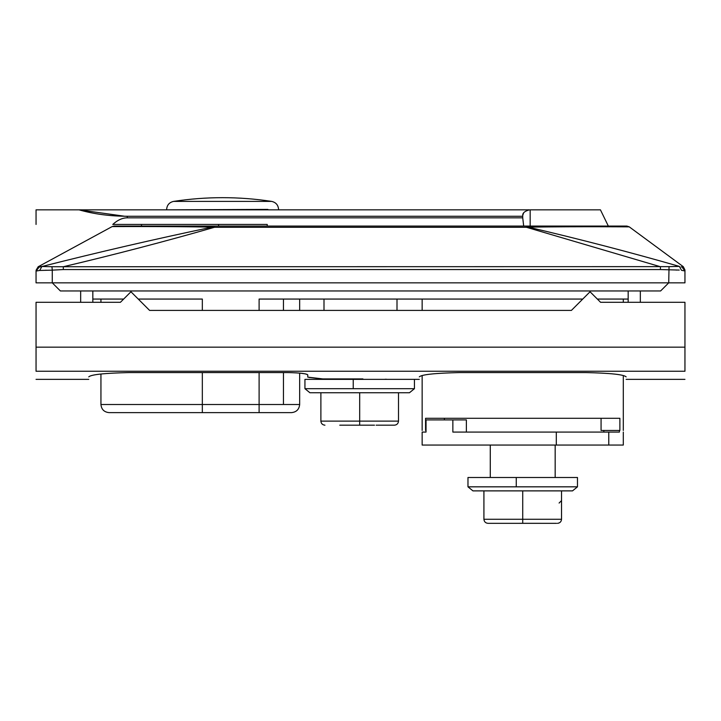 <?xml version="1.0" encoding="UTF-8"?>
<svg xmlns="http://www.w3.org/2000/svg" width="721" height="721" viewBox="0 0 721 721"><rect width="100%" height="100%" fill="white"/><g stroke="black" fill="none" stroke-linecap="round" stroke-linejoin="round"><path stroke-width="1.08" d="M374.523 425.183L359.689 425.183L359.689 421.127L320.881 421.127C321.133 423.578 322.485 424.93 324.937 425.183C322.485 424.93 321.133 423.578 320.881 421.127L320.881 392.738L309.904 392.738L304.938 388.682L414.44 388.682L409.474 392.738L406.293 392.738L409.474 392.738M309.904 392.738L406.293 392.738M304.938 388.682L304.938 379.363L414.44 379.363L414.44 388.682M339.771 425.183L359.689 425.183L339.771 425.183M359.689 392.738L359.689 421.127L398.497 421.127C398.244 423.578 396.892 424.93 394.441 425.183L379.606 425.183L394.441 425.183C396.892 424.93 398.244 423.578 398.497 421.127L398.497 392.738M569.329 490.884L472.94 490.884L467.974 486.828L577.476 486.828L572.51 490.884L569.329 490.884L572.51 490.884M525.762 490.884L522.725 490.884L522.725 519.273L561.533 519.273C561.28 521.725 559.929 523.076 557.477 523.329C559.929 523.076 561.28 521.725 561.533 519.273L561.533 490.884M467.974 486.828L467.974 477.5L577.476 477.5L577.476 486.828M488.901 523.329L487.973 523.329C485.521 523.076 484.17 521.725 483.917 519.273C484.17 521.725 485.521 523.076 487.973 523.329L540.254 523.32M559.099 503.051L561.533 500.617M541.147 523.329L556.549 523.329M537.578 523.329L507.881 523.329L522.725 523.329L522.725 519.273L483.917 519.273L483.917 490.884M542.643 523.329L522.725 523.329M557.477 523.329C559.929 523.076 561.28 521.725 561.533 519.273M490.28 477.5L490.28 445.055M555.17 477.5L555.17 445.055M523.581 213.028L522.725 215.498C522.5 213.019 524.744 211.136 529.439 209.838L79.067 209.838L124.661 216.246M523.689 226.061L522.725 217.832L127.302 217.832L127.302 216.264C109.943 216.219 93.865 214.074 79.067 209.838L36.05 209.838L79.067 209.838M522.725 217.832L522.725 216.264L127.302 216.264M522.725 216.264L522.725 215.498M127.302 217.832C122.426 217.841 117.586 220.04 112.773 224.438L267.23 224.438L267.23 226.061M530.169 209.838L600.431 209.838L530.169 209.838L600.431 209.838L530.169 209.838L530.169 227.106M283.443 310.418L283.452 299.062L283.443 310.418M299.666 310.418L323.999 310.418L323.999 299.062L299.666 299.062L299.666 310.418M397.001 310.418L422.145 310.418L422.145 299.062L397.001 299.062L397.001 310.418M590.048 291.762L600.593 302.306L684.95 302.306L684.95 347.161L36.05 347.161L36.05 302.306L120.407 302.306L130.952 291.762L149.607 310.418L571.393 310.418L590.048 291.762M419.307 376.858C419.307 380.192 419.307 380.192 419.307 376.858C421.641 374.55 435.16 373.118 459.863 372.568L585.587 372.568C610.236 373.108 623.755 374.541 626.143 376.858C626.143 380.192 626.143 380.192 626.143 376.858M88.773 376.858C88.773 380.192 88.773 380.192 88.773 376.858C91.107 374.55 104.626 373.118 129.329 372.568L287.499 372.568C300.63 372.829 307.389 373.694 307.777 375.154L307.84 374.983M309.156 377.453L322.846 378.931L307.777 377.128L307.777 375.154M362.933 378.931L322.846 378.931M386.717 379.291L385.122 379.246M307.272 374.469L306.795 374.28M305.848 374.01L305.362 373.902M304.902 373.802L299.666 373.09L299.666 404.508C299.152 409.393 296.448 412.097 291.554 412.619L109.051 412.619L202.331 412.619L202.331 404.508L283.443 404.508L283.452 372.568L283.443 404.508L299.666 404.508M684.95 347.161L684.95 371.252C684.95 382.058 684.95 382.058 684.95 371.252L36.05 371.252C36.05 382.058 36.05 382.058 36.05 371.252L36.05 347.161M556.297 445.055L556.297 432.077L452.86 432.077L452.86 419.91L426.039 419.91L426.039 432.077L422.145 432.077L422.145 445.055L623.304 445.055L608.767 445.055L608.767 432.077L619.411 432.077L619.411 430.464M556.297 432.077L608.767 432.077M601.071 418.297L601.071 430.464L619.88 430.464C624.431 430.464 624.431 430.464 619.88 430.464L619.88 418.297L425.57 418.297L425.57 430.464C421.01 430.464 421.01 430.464 425.57 430.464C421.01 430.464 421.01 430.464 425.57 430.464L426.039 430.464M444.379 418.297L444.379 419.91M452.86 419.91L466.379 419.91L466.379 432.077M214.47 226.061L114.152 226.061L212.298 226.061L212.19 227.106C157.692 226.223 110.98 226.664 112.215 226.547C110.953 226.664 157.493 226.223 212.19 227.106L214.47 227.286L214.47 226.061L626.837 226.061L528.16 226.061L528.268 227.133L526.456 227.286L526.456 226.061M528.268 227.133C583.109 226.403 630.496 226.926 629.244 226.845C630.533 226.926 583.343 226.403 528.268 227.133C579.215 239.011 629.595 252.098 679.38 266.4L681.525 270.312L683.986 270.79M676.001 270.051L677.416 270.042M679.245 270.069L660.418 269.555L63.313 269.555L52.273 270.141L51.939 266.707L63.313 266.734L63.313 269.555M681.066 266.833L682.021 267.067C683.508 266.572 683.508 266.572 682.021 267.067L684.95 270.961L681.525 270.312M626.837 226.061L629.244 226.845L683.301 266.698L684.95 269.96L684.95 282.839L668.727 282.839L660.616 290.951L60.384 290.951L52.273 282.839L36.05 282.839L36.05 271.069L39.114 267.14L41.89 266.509L38.168 266.761L36.05 270.33M45.423 270.231L46.82 270.258M36.266 271.042L36.996 270.916M660.418 269.555L660.418 266.734L526.456 227.286L214.47 227.286C164.667 241.571 114.278 254.72 63.313 266.734L669.043 266.635L668.727 282.839L52.273 282.839L52.273 270.141L39.682 270.456L41.89 266.509L51.939 266.707M669.043 266.635L679.38 266.4M39.682 270.456L36.05 271.069L39.114 267.14M41.89 266.509C98.119 252.26 154.88 239.12 212.19 227.106M628.171 302.306L628.171 299.062L597.348 299.062M92.829 302.306L92.829 299.062L100.94 299.062L100.94 302.306M80.662 302.306L80.662 290.951M640.338 302.306L640.338 290.951M202.331 310.418L202.331 299.062L138.252 299.062M123.651 299.062L92.829 299.062L92.829 290.951M582.748 299.062L259.109 299.062L259.109 310.418M623.304 302.306L623.304 299.062L628.171 299.062L628.171 290.951M166.641 209.838L267.915 209.414M166.641 209.414C166.984 205.061 169.282 202.394 173.545 201.402L271.673 201.402C275.936 202.394 278.234 205.061 278.576 209.414L278.576 209.838M353.227 388.682L353.227 379.363M516.263 486.828L516.263 477.5M218.562 226.061L218.562 224.438M259.109 412.619L259.109 372.568M202.331 404.508L100.94 404.508L202.331 404.508L202.331 372.568M92.829 282.839C92.829 293.294 92.829 293.294 92.829 282.839M628.171 282.839C628.171 293.294 628.171 293.294 628.171 282.839M173.545 201.402C206.251 196.427 238.966 196.427 271.673 201.402M344.629 425.183L342.763 425.183M342.205 425.183L341.565 425.183M379.606 425.183L377.687 425.183M377.155 425.183L376.146 425.183M141.505 224.438L141.505 226.061M503.213 523.329L506.349 523.329M600.431 209.838L608.326 226.061M36.05 209.838L36.05 224.438M36.05 379.363L88.773 379.363M684.95 379.363L626.143 379.363M388.889 379.363L419.307 379.363M623.304 445.055L623.304 432.077M422.145 430.464L422.145 375.524M623.304 375.524L623.304 430.464M603.837 432.077L603.837 430.464M100.94 374.01L100.94 404.508C101.436 409.411 104.139 412.115 109.051 412.619M38.168 266.761L112.215 226.547L114.152 226.061"/></g></svg>
